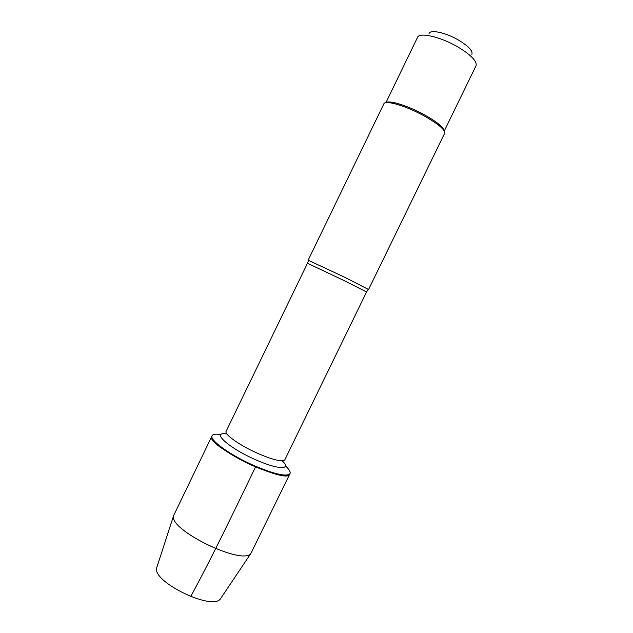 <?xml version="1.0" encoding="UTF-8"?>
<svg xmlns="http://www.w3.org/2000/svg" width="633" height="633" viewBox="0 0 633 633"><rect width="100%" height="100%" fill="white"/><g stroke="black" fill="none" stroke-linecap="round" stroke-linejoin="round"><path stroke-width="0.95" d="M285.443 465.92C289.186 469.354 290.713 471.901 290.025 473.555C287.026 476.91 275.632 474.521 255.843 466.371C231.417 456.005 208.93 439.927 212.102 435.726C212.981 434.151 215.916 433.779 220.933 434.594M255.597 466.885C275.379 475.027 286.781 477.417 289.779 474.046C287.596 485.345 204.34 444.92 211.865 436.216C208.684 440.433 231.172 456.52 255.597 466.885C233.917 511.599 212.166 557.127 190.675 596.61M308.532 260.377L345.135 277.46L368.192 289.344M368.596 289.447L444.627 133.334C445.236 129.781 438.273 123.902 423.738 115.697C405.706 105.766 384.983 99.769 383.859 103.828L308.2 260.116M429.055 33.604C430.021 29.284 445.363 32.449 458.118 39.839C468.507 46.082 473.088 50.933 471.862 54.391M385.916 102.673L417.535 37.363C419.315 32.046 439.864 36.572 457.034 46.478C470.857 54.731 477.187 61.156 476.032 65.769L444.263 131.007M444.144 130.809C443.401 127.098 436.667 121.686 423.952 114.557C407.834 105.695 389.026 99.887 386.146 102.641M212.102 435.726L173.6 515.689C168.243 529.726 243.27 566.155 250.984 553.266L290.025 473.555M221.154 597.781L220.529 598.723C212.759 611.28 151.651 581.608 156.715 567.738L157.063 566.662M368.287 289.202L366.57 291.955L343.569 280.324L307.48 263.257L308.58 260.21M307.48 263.257L226.139 431.271C223.876 434.293 240.912 446.194 259.174 454.019C274.042 460.215 282.603 462.13 284.842 459.772L366.57 291.955M282.144 460.816C292.027 469.733 279.074 470.034 256.943 460.302C228.798 448.362 209.768 430.859 226.994 434.032M220.529 598.723L250.984 553.266M156.715 567.738L173.6 515.689"/></g></svg>
